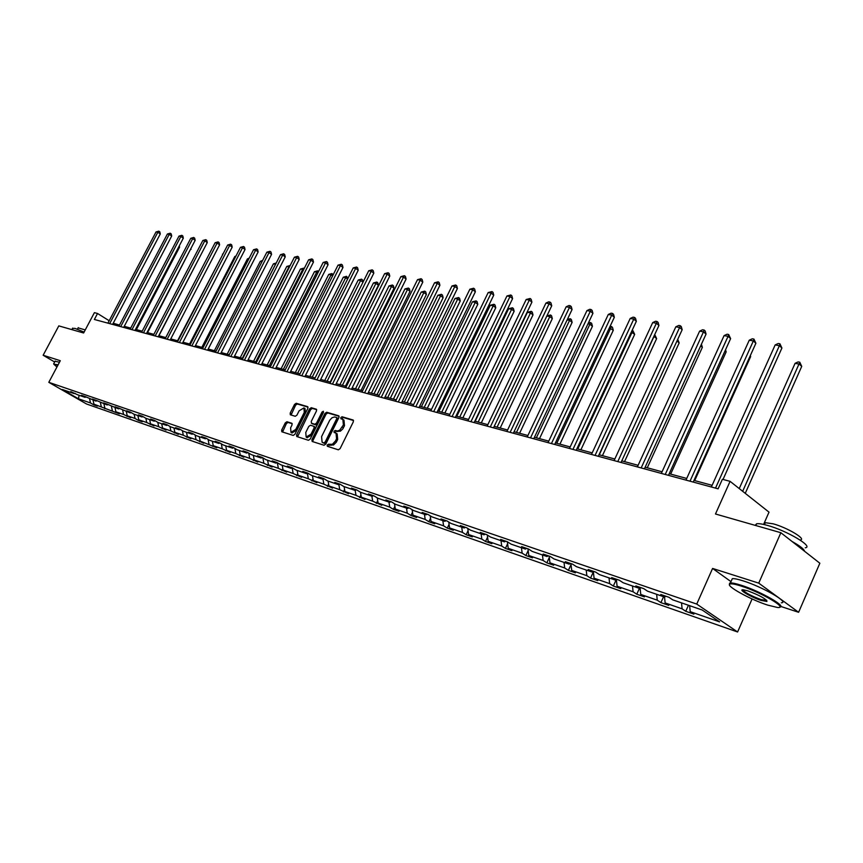 <?xml version="1.0" encoding="UTF-8"?>
<svg xmlns="http://www.w3.org/2000/svg" width="863" height="863" viewBox="0 0 863 863"><rect width="100%" height="100%" fill="white"/><g stroke="black" fill="none" stroke-linecap="round" stroke-linejoin="round"><path stroke-width="1.29" d="M327.206 445.06L327.325 446.29L338.328 449.806L340.098 448.641L353.355 421.77L353.183 420.033L342.05 416.753L340.82 417.573L340.939 418.771L342.859 419.407L343.398 424.941L339.677 430.227L337.455 431.015L335.254 430.475L334.024 431.295L334.143 432.514L336.031 433.14L336.57 438.738L335.47 440.971L332.395 444.305L328.436 444.251L327.206 445.06M336.29 433.312L337.142 433.852L337.681 439.45L336.3 442.201L333.506 445.006L329.547 444.952L328.167 446.57M353.539 420.518L343.15 417.465L341.77 419.03M343.14 419.58L343.97 420.119L344.499 425.653L342.805 428.911L340.335 431.209L336.365 431.187L334.984 432.773M780.864 532.719L819.85 563.226L798.609 612.288L758.739 583.129L780.864 532.719L715.481 513.992L730.087 481.338L722.374 479.289L718.102 488.825L94.369 319.472L97.541 313.485L94.401 312.654L83.625 332.989L58.803 325.88L43.15 355.243L54.66 361.996M286.948 421.737L285.286 422.87L281.672 430.076L281.802 431.77L293.226 435.427L294.909 434.283L307.864 408.361L307.606 406.635L296.192 403.28L294.531 404.423L290.184 413.107L290.302 414.769L295.265 416.29L296.937 415.146L299.105 410.82L303.938 407.897L304.294 412.374L295.772 429.418L290.971 432.341L290.615 427.8L292.028 424.963L291.899 423.28L286.948 421.737L288.059 422.428L286.387 423.56L282.579 432.029M758.739 583.129L712.59 568.437L696.743 604.078L48.803 382.331L60.291 360.702L43.15 355.243M311.91 439.677L312.169 441.468L324.024 445.243L325.772 444.089L338.932 417.519L338.771 415.804L326.699 412.244L324.973 413.399L311.91 439.677L313.021 440.378L312.827 441.673M308.447 440.281L296.753 436.538L296.613 434.823L309.569 408.857L311.273 407.714L316.365 409.224L316.505 410.907L311.241 421.478L311.511 423.226L314.822 424.24L316.538 423.086L322.039 412.039L323.334 411.263L323.442 412.449L310.162 439.127L308.447 440.281M75.103 393.312L74.261 393.625L70.788 391.619L77.681 394.801L85.005 397.325L81.51 395.308L84.995 396.505L95.955 401.101L92.449 399.073L96.009 400.292L107.131 404.952L103.614 402.902L107.239 404.154L118.533 408.879L114.995 406.818L118.695 408.091L130.162 412.881L126.613 410.82L130.389 412.115L133.948 414.186L142.039 416.98L138.479 414.898L142.33 416.225L145.901 418.307L154.164 421.155L150.583 419.062L154.52 420.41L158.102 422.514L166.548 425.416L162.956 423.312L166.969 424.693L170.572 426.807L179.191 429.774L175.577 427.66L179.687 429.062L183.301 431.198L192.115 434.229L188.49 432.093L192.686 433.539L196.311 435.675L205.318 438.782L201.672 436.624L205.966 438.102L209.601 440.259L218.803 443.431L215.157 441.263L219.536 442.773L223.193 444.941L232.6 448.188L228.943 445.998L233.42 447.541L237.088 449.731L246.71 453.043L243.032 450.853L247.616 452.428L251.306 454.628L261.144 458.016L257.454 455.804L262.147 457.422L265.836 459.634L275.912 463.107L272.201 460.874L277.001 462.525L280.712 464.758L291.014 468.318L287.303 466.074L292.223 467.757L295.933 470.011L306.484 473.647L302.762 471.381L307.789 473.118L311.521 475.384L322.331 479.105L318.587 476.829L323.744 478.598L327.487 480.874L338.544 484.693L334.801 482.406L340.087 484.219L343.83 486.516L355.168 490.421L351.414 488.113L356.829 489.979L360.583 492.288L372.201 496.29L368.436 493.97L373.992 495.88L377.757 498.199L389.666 502.309L385.89 499.968L391.586 501.932L395.362 504.272L407.584 508.48L403.798 506.128L409.634 508.134L413.42 510.486L425.955 514.812L422.158 512.439L428.145 514.499L431.942 516.872L444.801 521.306L441.015 518.922L447.153 521.036L450.95 523.42L464.154 527.973L460.357 525.578L466.667 527.746L470.464 530.152L484.024 534.823L480.227 532.406L486.71 534.639L490.508 537.056L504.445 541.856L500.637 539.429L507.293 541.716L511.101 544.154L525.416 549.084L521.608 546.635L528.458 548.987L532.266 551.446L546.98 556.516L543.172 554.057L550.216 556.473L554.024 558.944L569.159 564.154L565.351 561.684L572.601 564.165L576.398 566.657L591.975 572.018L588.178 569.526L595.632 572.083L599.429 574.585L615.459 580.109L611.662 577.606L619.332 580.238L623.129 582.752L639.634 588.447L635.848 585.912L643.755 588.631L647.541 591.166L664.542 597.023L660.767 594.488L668.911 597.282L672.687 599.828L702.158 609.99L719.613 621.889L690.217 611.651L693.884 614.122L685.761 611.295L682.094 608.825L665.125 602.924L668.793 605.384L660.907 602.633L657.239 600.173L640.756 594.445L644.434 596.883L636.775 594.219L633.097 591.781L617.088 586.204L620.777 588.631L613.334 586.042L609.645 583.615L594.078 578.199L597.779 580.616L590.54 578.091L586.851 575.686L571.716 570.421L575.416 572.816L568.383 570.367L564.682 567.973L549.968 562.849L553.668 565.233L546.829 562.849L543.118 560.465L528.803 555.492L532.503 557.854L525.847 555.535L522.147 553.172L508.21 548.318L511.91 550.68L505.427 548.415L501.727 546.063L488.156 541.338L491.856 543.679L485.535 541.479L481.834 539.138L468.62 534.542L472.32 536.872L466.16 534.726L462.46 532.406L449.591 527.919L453.28 530.227L447.282 528.145L443.593 525.837L431.036 521.468L434.725 523.765L428.879 521.727L425.189 519.429L412.946 515.168L416.624 517.455L410.928 515.47L407.25 513.183L395.308 509.03L398.986 511.295L393.42 509.364L389.742 507.099L378.102 503.043L381.77 505.297L372.676 501.155L361.306 497.196L364.963 499.44L356.009 495.351L344.909 491.5L348.555 493.722L339.742 489.699L328.9 485.923L332.546 488.134L323.852 484.165L313.269 480.486L316.894 482.676L308.328 478.771L297.983 475.168L301.608 477.347L293.161 473.485L283.064 469.968L286.667 472.137L278.35 468.329L268.469 464.898L272.061 467.045L263.862 463.291L254.197 459.925L257.778 462.072L249.687 458.361L240.238 455.071L243.819 457.196L235.836 453.539L226.591 450.324L230.151 452.428L222.276 448.825L213.237 445.675L216.775 447.768L200.162 441.122L203.69 443.204L196.03 439.688L187.357 436.667L190.885 438.738L183.312 435.265L174.833 432.309L178.339 434.369L170.863 430.928L162.557 428.037L166.052 430.087L158.673 426.689L150.529 423.852L154.013 425.88L146.732 422.536L138.749 419.752L142.222 421.77L138.49 420.475L135.027 418.458L127.206 415.739L130.658 417.746L123.56 414.467L115.89 411.802L119.331 413.798L93.927 404.154L97.336 406.117L93.884 404.92L90.486 402.956L78.468 398.782L62.33 389.504L74.261 393.625M696.743 604.078L737.595 631.986L86.559 404.003L48.803 382.331M93.053 400.098L93.927 404.154M100.421 402.633L101.295 406.721M85.858 397.002L85.005 397.325M103.938 403.841L104.801 407.94M111.446 406.441L112.319 410.561M96.829 400.766L95.955 401.101M115.027 407.67L115.89 411.802M122.697 410.313L123.56 414.467M108.015 404.607L107.131 404.952M126.343 411.565L127.206 415.739M134.164 414.262L135.027 418.458M119.439 408.523L118.533 408.879M137.886 415.545L138.749 419.752M145.869 418.285L146.732 422.536M131.09 412.525L130.162 412.881M149.666 419.601L150.529 423.852M157.8 422.331L158.673 426.689M142.988 416.602L142.039 416.98M161.694 423.755L162.557 428.037M169.979 426.462L170.863 430.928M155.135 420.777L154.164 421.155M173.97 427.983L174.833 432.309M182.417 430.669L183.312 435.265M167.541 425.028L166.548 425.416M186.505 432.298L187.357 436.667M195.114 434.974L196.03 439.688M180.205 429.375L179.191 429.774M199.31 436.71L200.162 441.122M208.08 439.353L209.008 444.208M193.15 433.809L192.115 434.229M212.384 441.22L213.237 445.675M221.338 443.841L222.276 448.825M206.376 438.35L205.318 438.782M225.739 445.815L226.591 450.324M234.876 448.415L235.836 453.539M219.892 442.978L218.803 443.431M239.396 450.529L240.238 455.071M248.727 453.086L249.687 458.361M233.722 447.724L232.6 448.188M253.355 455.34L254.197 459.925M262.881 457.854L263.862 463.291M247.854 452.568L246.71 453.043M267.627 460.259L268.469 464.898M277.347 462.741L278.35 468.329M262.309 457.519L261.144 458.016M282.233 465.286L283.064 469.968M292.169 467.811L293.161 473.485M277.109 462.59L275.912 463.107M297.163 470.432L297.983 475.168M307.379 473.248L308.328 478.771M292.244 467.778L291.014 468.318M312.449 475.696L313.269 480.486M322.945 478.825L323.852 484.165M307.735 473.097L306.484 473.647M328.091 481.09L328.9 485.923M338.879 484.542L339.742 489.699M323.571 478.544L322.331 479.105M344.11 486.603L344.909 491.5M356.43 489.839L355.168 490.421L356.009 495.351M339.806 484.121L338.544 484.693M360.507 492.234L361.306 497.196M371.877 496.182L372.676 501.155M377.293 497.919L378.102 503.043M388.965 502.061L389.742 507.099M373.474 495.696L372.201 496.29M394.488 503.733L395.308 509.03M406.473 508.102L407.25 513.183M390.95 501.705L389.666 502.309M412.126 509.688L412.946 515.168M424.423 514.283L425.189 519.429M408.857 507.865L407.584 508.48M430.195 515.783L431.036 521.468M442.838 520.626L443.593 525.837M427.239 514.186L425.955 514.812M448.738 522.039L449.591 527.919M461.727 527.142L462.46 532.406M446.095 520.669L444.801 521.306M467.768 528.436L468.62 534.542M481.112 533.819L481.834 539.138M465.448 527.325L464.154 527.973M487.293 535.006L488.156 541.338M501.004 540.67L501.727 546.063M485.33 534.165L484.024 534.823M507.347 541.748L508.21 548.318M521.446 547.714L522.147 553.172M505.75 541.187L504.445 541.856M527.962 548.825L528.803 555.492M542.439 554.952L543.118 560.465M526.732 548.393L525.416 549.084M549.138 556.106L549.968 562.849M564.014 562.385L564.682 567.973M548.296 555.815L546.98 556.516M570.907 563.593L571.716 570.421M586.193 570.033L586.851 575.686M570.486 563.442L569.159 564.154M591.975 572.018L593.302 571.284L594.078 578.199M609.008 577.886L609.645 583.615M616.365 579.602L617.088 586.204M632.482 585.977L633.097 591.781M616.786 579.364L615.459 580.109M640.109 588.178L640.756 594.445M656.646 594.305L657.239 600.173M640.972 587.681L639.634 588.447M665.88 596.247L664.542 597.023L665.125 602.924M681.533 602.881L682.094 608.825M689.656 605.686L690.217 611.651M763.604 524.424L769.019 512.147L730.087 481.338M780.756 606.441L798.609 612.288M752.094 598.944L737.595 631.986M119.493 325.06L113.226 323.258M109.191 320.745L97.541 313.485M712.126 485.319L693.992 480.411M686.732 478.447L669.213 473.711M662.072 471.781L645.146 467.207M638.113 465.297L621.759 460.874M614.834 459.008L599.03 454.725M592.191 452.881L576.915 448.749M570.184 446.926L555.394 442.935M548.76 441.133L534.456 437.271M527.908 435.502L514.057 431.759M507.606 430.011L494.197 426.387M487.832 424.661L474.844 421.144M468.566 419.45L455.988 416.052M449.796 414.369L437.595 411.079M431.478 409.418L419.655 406.225M413.625 404.596L402.158 401.489M396.203 399.882L385.081 396.872M379.202 395.286L368.404 392.363M362.6 390.799L352.126 387.962M346.397 386.419L336.225 383.668M330.561 382.136L320.691 379.461M315.103 377.951L305.513 375.362M299.99 373.862L290.669 371.349M285.211 369.871L276.16 367.422M270.766 365.966L261.974 363.582M256.635 362.136L248.091 359.828M242.816 358.404L234.509 356.16M229.288 354.747L221.208 352.557M216.052 351.165L208.199 349.04M203.096 347.66L195.448 345.599M190.41 344.229L182.967 342.223M177.983 340.874L170.745 338.911M165.804 337.573L158.76 335.675M153.873 334.348L147.023 332.503M142.19 331.187L135.513 329.386M130.734 328.091L124.24 326.333M112.945 324.52L113.517 323.442M89.612 398.911L90.486 402.956M78.468 398.782L79.116 395.297M688.447 605.265L685.761 611.295M663.571 596.689L660.907 602.633M639.418 588.372L636.775 594.219M616.225 579.677L613.334 586.042M593.366 571.921L590.54 578.091M571.036 564.618L568.383 570.367M549.31 557.487L546.829 562.849M528.178 550.54L525.847 555.535M507.606 543.755L505.427 548.415M487.584 537.142L485.535 541.479M468.08 530.68L466.16 534.726M449.073 524.37L447.282 528.145M430.561 518.21L428.879 521.727M412.503 512.201L410.928 515.47M394.887 506.322L393.42 509.364M377.714 500.583L376.333 503.399M360.939 494.963L359.666 497.595M344.574 489.483L343.388 491.91M328.598 484.121L327.487 486.376M312.989 478.868L311.953 480.961M297.735 473.744L296.786 475.664M282.837 468.717L281.953 470.497M268.274 463.809L267.454 465.437M254.024 458.997L253.269 460.497M240.097 454.283L239.407 455.653M226.473 449.677L225.836 450.928M213.129 445.157L212.557 446.3M200.087 440.734L199.558 441.77M187.303 436.398L186.829 437.325M174.801 432.158L174.369 432.978M162.546 427.994L162.168 428.728M150.561 423.873L150.205 424.553M138.835 419.806L138.49 420.475M127.346 415.815L127.012 416.473M116.084 411.91L115.75 412.546M105.038 408.08L104.714 408.695M94.207 404.316L93.884 404.92M712.59 568.437L730.993 581.63M339.127 416.29L327.8 412.956L326.074 414.111L313.021 440.378M323.938 442.816L325.168 442.007L336.71 418.717L336.592 417.509L334.65 416.958L332.05 417.735L329.731 420.249L321.586 436.624L322.104 442.201L325.06 443.517L326.279 442.708L325.168 442.007M336.721 417.616L337.811 419.429L326.279 442.708M325.06 443.517L323.593 443.053M316.71 409.698L312.374 408.415L310.669 409.569L297.53 436.797M312.33 423.744L315.934 424.941L317.649 423.787L323.14 412.751L322.039 412.039M305.761 432.471L306.16 437.066L311.047 434.121L314.078 428.037L313.927 426.322L310.497 425.254L308.792 426.408L305.761 432.471M307.088 437.649L312.158 434.823L311.047 434.121M314.1 426.462L315.038 427.034L315.189 428.738L312.158 434.823M292.223 423.722L288.059 422.428M291.91 432.924L296.883 430.119L295.772 429.418M304.132 408.026L305.027 408.598L305.394 413.075L296.883 430.119M308.059 407.153L297.293 403.992L295.621 405.125L291.079 415.017M745.254 493.345L801.727 366.387L799.289 364.121L795.082 363.323L739.246 488.587M742.665 491.295L799.796 362.223L801.727 366.387M795.082 363.323L798.113 361.91L799.796 362.223M723.021 479.461L781.91 348.026L779.386 345.696L715.513 488.124M775.168 344.92L778.253 343.496L779.936 343.798L779.386 345.696L775.168 344.92L711.371 486.991M779.936 343.798L781.91 348.026M767.649 605.092L777.369 607.455C789.106 608.836 761.242 592.298 741.177 586.053C735.147 584.143 731.403 583.474 729.925 584.057C725.082 585.567 750.195 599.537 767.649 605.092M729.462 584.747L729.58 583.183L730.4 582.989C732.363 582.827 735.934 583.571 741.112 585.222C760.033 591.101 787.498 606.765 779.634 607.131M761.123 600.411C751.177 597.261 737.509 589.181 743.194 589.774L747.897 590.885C759.904 595.448 766.247 598.976 766.937 601.479L761.123 600.411M742.87 589.763C744.64 592.439 750.702 595.707 761.069 599.591L766.786 600.421M755.19 525.362L756.56 523.798C758.62 523.409 762.256 523.949 767.466 525.405C786.862 530.637 814.165 546.883 805.255 547.789M792.126 541.533C799.893 545.858 804.046 549.105 804.586 551.284M764.542 524.413L765.308 522.687L773.216 523.83C787.175 527.573 806.732 539.224 800.346 539.958L800.26 540.141M731.457 580.583L732.32 578.652C734.294 578.469 737.865 579.192 743.043 580.831C762.266 586.743 789.925 602.687 781.306 602.806M57.897 365.211L53.84 364.24L56.947 367.002M53.819 364.164L58.112 364.801M72.503 328.425L74.973 328.382L84.099 332.093M78.134 327.864L85.254 329.914M55.038 361.295L59.504 362.19M694.693 480.594L750.648 356.602L750.098 356.106M750.346 355.545L750.648 356.602M693.237 482.072L755.891 343.258L753.356 340.939L690.001 481.198M749.257 340.195L752.299 338.781L753.938 339.083L753.356 340.939L749.257 340.195L685.977 480.098M753.938 339.083L755.891 343.258M668.469 475.351L730.616 338.62L728.07 336.333L665.233 474.467M724.089 335.599L727.088 334.208L728.685 334.499L728.07 336.333L724.089 335.599L661.328 473.409M728.685 334.499L730.616 338.62M670.648 474.1L726.161 351.91L725.028 350.907M725.556 349.763L726.161 351.91M644.413 468.814L706.053 334.11L703.496 331.845L641.166 467.94M699.623 331.133L702.59 329.763L704.132 330.044L703.496 331.845L699.623 331.133L637.379 466.905M704.132 330.044L705.157 330.95L706.053 334.11M647.272 467.778L702.353 347.347L700.67 345.869M701.425 344.218L702.353 347.347M621.036 462.471L682.169 329.72L679.602 327.487L617.789 461.586M675.837 326.797L678.771 325.448L680.271 325.718L679.602 327.487L675.837 326.797L614.1 460.583M680.271 325.718L681.295 326.613L682.169 329.72M624.542 461.629L679.181 342.902L676.98 341.004M677.735 339.353L679.181 342.902M598.296 456.3L658.944 325.459L656.376 323.247L595.049 455.416M652.708 322.579L655.6 321.241L657.067 321.511L656.376 323.247L652.708 322.579L591.468 454.445M657.067 321.511L658.091 322.395L658.944 325.459M602.428 455.653L656.635 338.587L653.874 336.397M599.278 454.801L654.801 334.747L656.635 338.587M576.193 450.292L636.344 321.316L633.766 319.116L572.946 449.407M630.195 318.469L633.054 317.153L634.478 317.411L633.766 319.116L630.195 318.469L569.461 448.469M634.478 317.411L635.513 318.296L636.344 321.316M580.896 449.828L634.672 334.369L631.306 332.104M577.746 448.976L632.859 330.583L634.672 334.369M632.083 330.443L632.859 330.583M554.682 444.456L614.337 317.282L611.759 315.103L551.435 443.571M608.286 314.477L611.112 313.172L612.493 313.431L611.759 315.103L608.286 314.477L548.048 442.654M612.493 313.431L613.528 314.294L614.337 317.282M559.925 444.154L613.28 330.281L609.354 327.918M556.786 443.302L611.489 326.538L612.493 327.368L613.28 330.281M610.119 326.29L611.489 326.538M533.744 438.771L592.924 313.345L590.335 311.198L530.508 437.886M586.959 310.583L589.742 309.299L591.09 309.547L590.335 311.198L586.959 310.583L527.207 436.991M591.09 309.547L592.126 310.41L592.924 313.345M539.504 438.631L592.439 326.279L589.925 324.208L587.973 323.841M536.365 437.789L590.659 322.589L591.673 323.42L592.439 326.279M588.49 322.73L590.659 322.589M519.602 433.258L572.126 322.384L569.602 320.335L567.142 319.871M516.473 432.406L570.357 318.738L571.371 319.558L572.126 322.384M567.444 319.245L570.357 318.738M500.206 428.005L552.32 318.598L549.796 316.559L546.851 315.998M497.077 427.163L550.572 314.984L551.576 315.804L552.32 318.598M546.926 315.847L550.572 314.984M481.295 422.892L533 314.887L530.475 312.881L527.422 312.298L475.189 421.241M478.167 422.05L531.263 311.327L532.277 312.136L533 314.887M527.422 312.298L531.263 311.327M462.848 417.908L514.143 311.284L511.63 309.288L508.652 308.717L456.818 416.279M459.731 417.066L511.63 309.288L512.428 307.757L513.442 308.555L514.143 311.284M508.652 308.717L512.428 307.757M444.855 413.043L495.75 307.757L493.237 305.782L490.324 305.222L438.9 411.424M441.737 412.201L493.237 305.782L494.046 304.272L495.06 305.071L495.75 307.757M490.324 305.222L494.046 304.272M427.293 408.285L477.789 304.315L475.276 302.352L472.439 301.813L421.414 406.7M424.186 407.455L475.276 302.352L476.106 300.874L477.11 301.662L477.789 304.315M472.439 301.813L476.106 300.874M410.141 403.657L460.259 300.95L457.735 299.008L454.963 298.479L404.337 402.082M407.045 402.816L457.735 299.008L458.577 297.552L459.591 298.328L460.259 300.95M454.963 298.479L458.577 297.552M393.399 399.127L443.129 297.67L440.615 295.75L437.908 295.232L387.67 397.573M390.313 398.285L440.615 295.75L441.468 294.305L442.471 295.081L443.129 297.67M437.908 295.232L441.468 294.305M377.045 394.704L426.387 294.466L423.884 292.557L421.23 292.05L371.381 393.172M373.97 393.873L423.884 292.557L424.747 291.144L425.75 291.899L426.387 294.466M421.23 292.05L424.747 291.144M513.356 433.237L572.061 309.515L569.472 307.39L510.13 432.352M566.171 306.786L568.933 305.524L570.249 305.761L569.472 307.39L566.171 306.786L506.905 431.478M570.249 305.761L571.284 306.613L572.061 309.515M493.507 427.843L551.727 305.782L549.138 303.679L490.27 426.969M545.923 303.096L548.652 301.845L549.936 302.082L549.138 303.679L545.923 303.096L487.142 426.117M549.936 302.082L550.972 302.924L551.727 305.782M474.154 422.59L531.91 302.147L529.321 300.065L470.928 421.716M526.193 299.493L530.13 298.49L529.321 300.065L526.193 299.493L467.875 420.885M530.13 298.49L531.166 299.321L531.91 302.147M455.297 417.465L512.59 298.598L510.001 296.538L452.083 416.592M506.948 295.977L510.831 294.984L510.001 296.538L506.948 295.977L449.105 415.793M510.831 294.984L511.856 295.815L512.59 298.598M436.915 412.482L493.744 295.146L491.155 293.096L433.711 411.608M488.178 292.557L491.996 291.575L491.155 293.096L488.178 292.557L430.799 410.82M491.996 291.575L493.032 292.395L493.744 295.146M418.987 407.606L475.362 291.77L472.773 289.741L415.783 406.743M469.871 289.213L473.625 288.242L472.773 289.741L469.871 289.213L412.956 405.977M473.625 288.242L474.661 289.051L475.362 291.77M401.489 402.859L457.422 288.479L454.833 286.473L398.296 401.996M451.996 285.955L455.696 284.995L454.833 286.473L451.996 285.955L395.534 401.241M455.696 284.995L456.732 285.793L457.422 288.479M384.413 398.221L439.903 285.265L437.325 283.269L381.23 397.358M434.553 282.773L438.199 281.813L437.325 283.269L434.553 282.773L378.544 396.624M438.199 281.813L439.235 282.611L439.903 285.265M367.746 393.701L422.794 282.125L420.216 280.151L364.574 392.838M417.519 279.655L421.112 278.717L420.216 280.151L417.519 279.655L361.942 392.126M421.112 278.717L422.136 279.504L422.794 282.125M351.478 389.278L406.095 279.062L403.517 277.109L348.318 388.426M400.874 276.624L404.423 275.685L403.517 277.109L400.874 276.624L345.75 387.724M404.423 275.685L405.448 276.473L406.095 279.062M361.068 390.378L410.033 291.327L407.53 289.439L404.941 288.943L355.47 388.868M357.994 389.547L407.53 289.439L408.404 288.048L409.407 288.803L410.033 291.327M404.941 288.943L408.404 288.048M335.578 384.963L389.774 276.063L387.207 274.132L332.428 384.111M384.618 273.657L388.113 272.73L387.207 274.132L384.618 273.657L329.925 383.431M388.113 272.73L389.137 273.506L389.774 276.063M345.448 386.16L394.046 288.264L391.543 286.397L389.019 285.912L339.925 384.661M342.395 385.329L391.543 286.397L392.428 285.017L393.42 285.761L394.046 288.264M389.019 285.912L392.428 285.017M320.054 380.745L373.819 273.139L371.252 271.219L316.915 379.893M368.728 270.755L372.169 269.839L371.252 271.219L368.728 270.755L314.456 379.235M372.169 269.839L373.194 270.604L373.819 273.139M330.184 382.029L378.404 285.265L375.912 283.409L373.442 282.945L324.725 380.551M327.142 381.209L375.912 283.409L376.807 282.05L377.8 282.794L378.404 285.265M373.442 282.945L376.807 282.05M304.876 376.624L358.221 270.27L355.664 268.371L301.748 375.783M353.204 267.929L356.592 267.012L355.664 268.371L353.204 267.929L299.353 375.125M356.592 267.012L357.616 267.778L358.221 270.27M312.223 377.174L360.626 280.497L358.21 280.033L309.86 376.538M362.989 282.244L360.626 280.497L361.521 279.159L362.525 279.892L363.064 282.093M358.21 280.033L361.521 279.159M290.044 372.6L342.978 267.476L340.421 265.588L286.926 371.759M338.016 265.157L341.36 264.251L340.421 265.588L338.016 265.157L284.585 371.122M341.36 264.251L342.384 265.006L342.978 267.476M297.627 373.226L345.675 277.649L343.301 277.196L295.319 372.6M347.606 279.062L345.675 277.649L346.581 276.322L347.908 278.458M343.301 277.196L346.581 276.322M275.534 368.663L328.059 264.736L325.524 262.87L272.428 367.821M323.161 262.438L326.462 261.554L325.524 262.87L323.161 262.438L270.141 367.196M326.462 261.554L327.476 262.298L328.059 264.736M283.355 369.364L331.036 274.855L328.727 274.412L281.101 368.76M332.557 275.966L331.036 274.855L331.953 273.549L333.096 274.909M328.727 274.412L331.953 273.549M261.349 364.812L313.474 262.061L310.939 260.216L258.253 363.97M308.63 259.795L311.888 258.911L310.939 260.216L308.63 259.795L256.02 363.366M311.888 258.911L312.902 259.644L313.474 262.061M269.396 365.588L316.721 272.125L314.456 271.694L267.185 364.995M317.843 272.945L316.721 272.125L317.638 270.842L318.566 271.511M314.456 271.694L317.638 270.842M247.476 361.047L299.202 259.439L296.667 257.606L244.391 360.205M294.412 257.196L297.627 256.322L296.667 257.606L294.412 257.196L242.201 359.612M297.627 256.322L298.63 257.055L299.202 259.439M255.728 361.899L302.697 269.461L300.475 269.029L253.56 361.306M303.442 269.99L302.697 269.461L303.625 268.188L304.164 268.576M300.475 269.029L303.625 268.188M242.352 358.274L288.976 266.84L286.796 266.43L240.227 357.703M289.353 267.109L290.076 265.707M286.796 266.43L289.903 265.588M229.245 354.736L275.524 264.272L273.398 263.873L227.174 354.175M273.398 263.873L276.225 262.988M261.985 261.694L260.27 261.37L214.38 350.712M260.27 261.37L262.632 260.41M248.673 259.159L247.411 258.911L201.856 347.325M247.411 258.911L249.224 258.102M235.642 256.678L234.801 256.516L189.58 344.013M234.801 256.516L236.009 255.977M222.881 254.24L177.551 340.756M222.449 254.154L223.075 253.873M210.399 251.823L165.761 337.562M158.932 335.718L202.6 251.511M147.551 332.643L190.615 249.062M190.874 248.566L191.057 249.364M233.895 357.358L285.232 256.872L282.708 255.06L230.82 356.527M280.497 254.661L283.668 253.787L282.708 255.06L280.497 254.661L228.673 355.944M283.668 253.787L284.671 254.52L285.232 256.872M220.604 353.744L271.554 254.369L269.029 252.568L217.552 352.913M266.872 252.169L270 251.316L269.029 252.568L266.872 252.169L215.448 352.341M270 251.316L271.004 252.028L271.554 254.369M207.595 350.216L258.156 251.91L255.653 250.119L204.553 349.386M253.528 249.731L256.624 248.889L255.653 250.119L253.528 249.731L202.492 348.825M256.624 248.889L257.616 249.601L258.156 251.91M194.855 346.753L245.038 249.504L242.535 247.735L191.823 345.934M240.464 247.347L243.517 246.505L242.535 247.735L240.464 247.347L189.806 345.383M243.517 246.505L244.509 247.217L245.038 249.504M182.373 343.366L232.19 247.142L229.698 245.383L179.364 342.546M227.659 245.016L230.68 244.175L229.698 245.383L227.659 245.016L177.39 342.018M230.68 244.175L231.672 244.887L232.19 247.142M170.151 340.054L219.601 244.833L217.12 243.096L167.152 339.235M215.124 242.73L218.102 241.899L217.12 243.096L215.124 242.73L165.221 338.706M218.102 241.899L219.094 242.6L219.601 244.833M158.177 336.797L207.26 242.568L204.79 240.842L155.189 335.987M202.837 240.486L205.772 239.666L204.79 240.842L202.837 240.486L153.29 335.47M205.772 239.666L206.764 240.356L207.26 242.568M146.44 333.614L195.167 240.346L192.697 238.641L143.463 332.805M190.788 238.285L193.69 237.476L192.697 238.641L190.788 238.285L141.608 332.298M193.69 237.476L194.671 238.156L195.167 240.346M134.941 330.486L183.312 238.177L180.852 236.473L131.974 329.688M178.975 236.128L181.845 235.319L180.852 236.473L178.975 236.128L130.151 329.191M181.845 235.319L182.827 235.998L183.312 238.177M123.668 327.422L171.683 236.041L169.234 234.358L120.712 326.624M167.39 234.013L170.227 233.215L169.234 234.358L167.39 234.013L118.932 326.138M170.227 233.215L171.208 233.895L171.683 236.041M136.386 329.623L179.58 247.163L178.857 246.667M179.288 245.847L179.58 247.163M112.6 324.423L160.281 233.949L157.843 232.276L109.666 323.625M156.03 231.942L158.835 231.155L157.843 232.276L156.03 231.942L107.918 323.15M158.835 231.155L159.806 231.823L160.281 233.949M330.961 445.394L329.839 444.693M336.581 441.673L335.47 440.971M337.681 439.45L336.57 438.738M336.365 431.187L335.254 430.475M337.767 431.619L336.656 430.907M343.409 427.875L342.298 427.163M344.499 425.653L343.398 424.941M343.15 417.465L342.05 416.753M329.547 444.952L328.436 444.251M326.074 414.111L324.973 413.399M327.8 412.956L326.699 412.244M337.811 419.429L336.71 418.717M297.724 435.524L296.613 434.823M310.669 409.569L309.569 408.857M312.374 408.415L311.273 407.714M312.611 423.927L311.511 423.226M315.934 424.941L314.822 424.24M317.649 423.787L316.538 423.086M315.189 428.738L314.078 428.037M305.394 413.075L304.294 412.374M291.273 413.798L290.184 413.107M295.621 405.125L294.531 404.423M297.293 403.992L296.192 403.28M282.773 430.766L281.672 430.076M286.387 423.56L285.286 422.87M337.692 418.231L336.656 417.552M323.215 442.902L322.104 442.201M312.492 423.884L311.392 423.172M307.271 437.768L306.16 437.066M315.038 427.034L314.003 426.376M292.082 433.032L290.971 432.341M732.32 578.652L730.4 582.989M766.193 600.68L766.452 600.098M764.456 524.618L765.308 522.687M756.56 523.798L755.794 525.535M766.581 600.594L766.937 601.479M729.925 584.057L729.58 583.183M55.178 361.025L53.797 363.625M77.422 329.202L78.263 327.616M72.675 328.091L71.866 329.612M53.84 364.24L53.668 363.701"/></g></svg>
